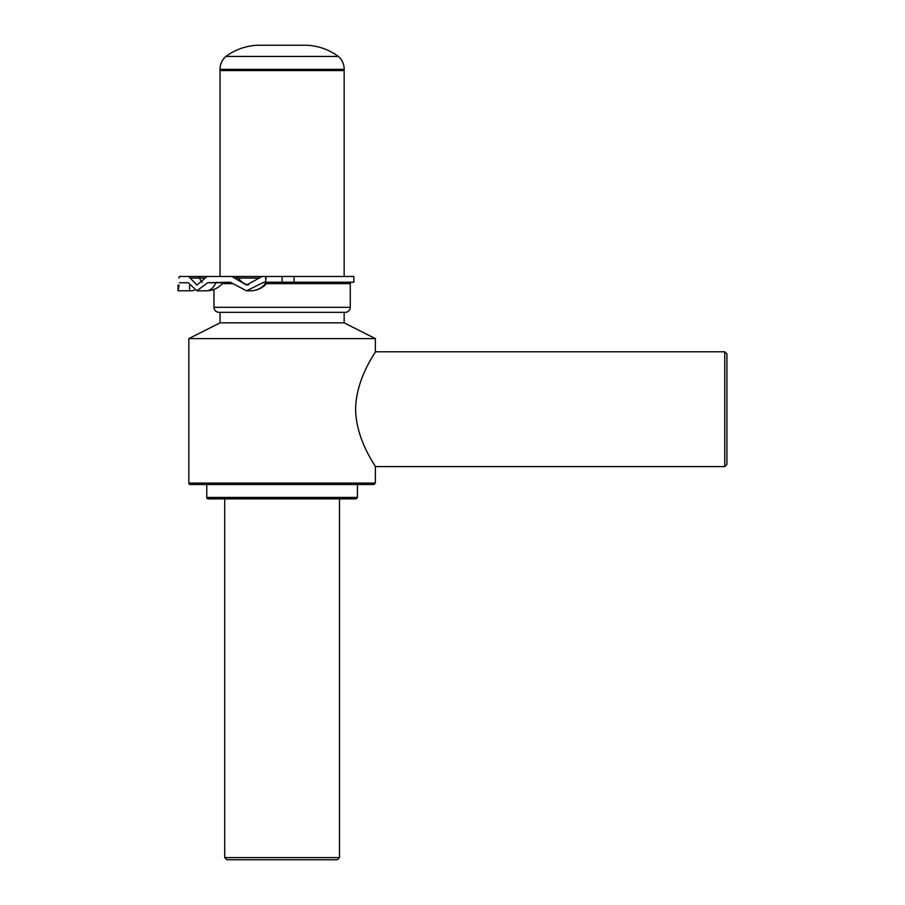 <?xml version="1.0" encoding="UTF-8"?>
<svg xmlns="http://www.w3.org/2000/svg" width="905" height="905" viewBox="0 0 905 905"><rect width="100%" height="100%" fill="white"/><g stroke="black" fill="none" stroke-linecap="round" stroke-linejoin="round"><path stroke-width="1.36" d="M282.111 56.438L225.831 56.438C222.042 59.911 220.096 64.21 220.006 69.357L344.205 69.357C344.115 64.21 342.169 59.911 338.38 56.438L282.111 56.438M338.38 56.438C329.001 49.617 318.515 45.884 306.931 45.25L257.28 45.25C245.696 45.884 235.221 49.617 225.831 56.438M344.16 276.466L344.16 70.567L220.051 70.567L220.006 69.357M253.457 859.75L334.477 859.75M339.499 857.601L224.712 857.601L226.861 859.75L337.35 859.75L339.499 857.601L339.499 498.87M188.84 483.089L188.84 338.617L375.371 338.617L375.371 351.796C376.209 351.672 355.959 377.962 355.62 409.196C355.959 440.43 376.209 466.709 375.371 466.584L375.371 483.089L373.935 484.526L190.276 484.526A1.437 1.437 0 0 1 188.84 483.089L375.371 483.089M726.919 461.561L726.919 356.819M724.769 351.796L724.769 466.584L726.919 464.435L726.919 353.946L724.769 351.796L375.371 351.796M356.004 498.87L208.207 498.87A1.437 1.437 0 0 1 206.77 497.445L357.441 497.445L356.004 498.87M357.441 484.526L357.441 497.445M188.84 338.617L220.051 322.836L344.16 322.836L375.371 338.617M344.16 312.338L344.16 322.836M344.522 312.338L219.689 312.338M351.694 282.202A1.437 1.437 0 0 0 350.269 283.638L266.5 283.638M178.907 278.061C177.866 287.281 177.866 287.281 178.907 278.061C177.866 287.281 177.866 287.281 178.907 278.061L179.326 276.466L188.681 276.466L196.894 285.075L207.155 276.466L231.816 276.466L246.522 285.075L262.088 276.466L266.274 276.466L212.155 276.466L220.051 276.466L220.051 70.567M213.953 307.315L350.269 307.315A5.023 5.023 0 0 1 345.246 312.338L218.976 312.338C215.922 312.044 214.247 310.37 213.953 307.315L213.953 289.408M179.111 285.075L178.081 290.81L178.081 285.075M179.439 282.745C177.708 293.367 177.708 293.367 179.439 282.745L188.376 282.745L179.439 282.745M196.894 290.81L206.295 290.81A21.528 12.342 -90 0 0 215.933 282.745L207.641 282.745L196.894 290.81L188.376 282.745M207.641 282.745L230.221 282.202L246.522 290.81L263.898 282.202L265.459 282.202L266.285 276.466L265.459 278.446M190.559 276.466L179.326 276.466L190.559 276.466M188.681 276.466L223.23 276.466M231.816 276.466L294.068 276.466L294.068 282.202L265.459 282.202M294.068 282.202L353.855 282.202L353.855 276.466L294.068 276.466M246.522 290.81L250.447 290.81A21.528 20.227 -90 0 0 266.24 282.745L262.778 282.745M202.154 282.484A15.781 9.05 90 0 1 199.586 278.061L190.039 278.061M248.649 284.905A15.781 14.831 90 0 1 238.468 278.061L234.474 278.061M282.111 276.466L282.111 282.202M205.096 278.061L199.586 278.061A3.586 2.059 90 0 0 197.878 276.466M259.147 278.061L238.468 278.061A3.586 3.371 90 0 0 235.662 276.466M206.295 290.81A21.528 21.528 0 0 0 223.094 282.745L215.933 282.745A1.437 0.826 90 0 1 216.578 282.202M250.447 290.81A21.528 21.528 0 0 0 267.258 282.745L266.24 282.745A1.437 1.346 90 0 1 267.292 282.202M231.872 283.638L222.336 283.638M178.081 290.81L189.552 290.81L189.552 285.482M344.16 70.567L344.205 69.357M224.712 857.601L224.712 498.87M724.769 466.584L375.371 466.584M206.77 497.445L206.77 484.526M220.051 322.836L220.051 312.338M350.269 283.638L350.269 307.315M189.552 290.81A21.528 21.528 0 0 0 194.281 290.29M267.258 282.745L268.378 282.202M223.094 282.745L224.214 282.202"/></g></svg>
